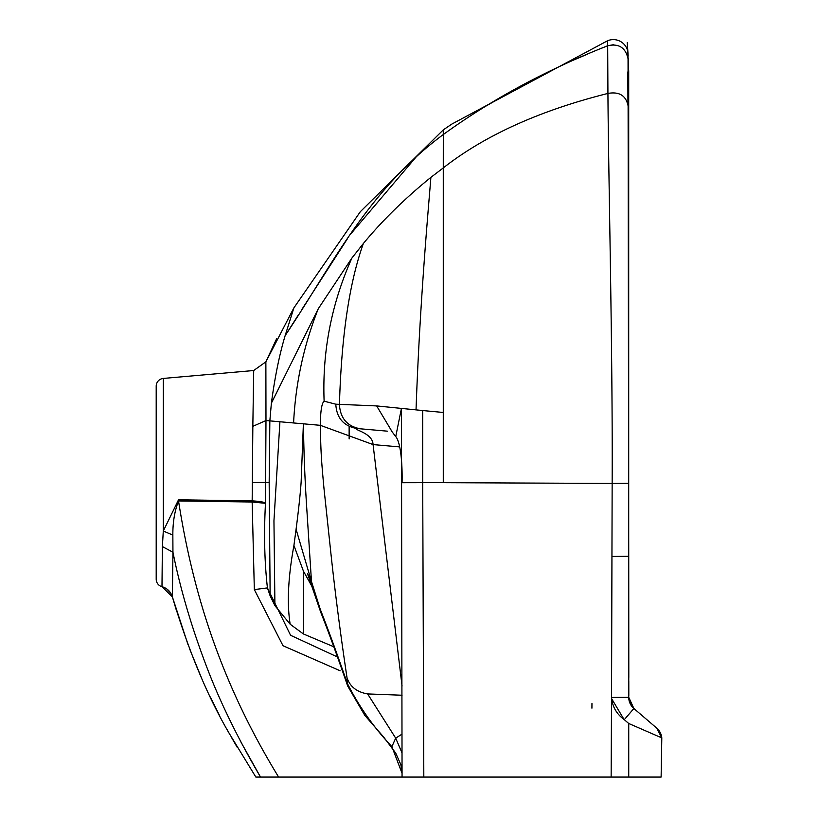 <?xml version="1.0" encoding="UTF-8"?>
<svg xmlns="http://www.w3.org/2000/svg" width="818" height="818" viewBox="0 0 818 818"><rect width="100%" height="100%" fill="white"/><g stroke="black" fill="none" stroke-linecap="round" stroke-linejoin="round"><path stroke-width="1.23" d="M624.032 719.451L611.567 698.582M611.547 697.989L611.547 697.447L628.735 697.325A14.724 14.724 -113.9 0 0 633.868 708.5L624.287 719.676C616.588 714.073 612.334 706.66 611.547 697.447L611.138 777.069L628.735 777.069L628.735 723.49L624.287 719.676L633.878 708.5L656.731 728.132A14.724 14.724 0 0 1 661.803 737.897L661.619 737.836M623.602 697.427L628.756 697.314L633.878 708.5M628.643 497.129L628.735 556.281L628.613 483.264L612.15 483.438L611.547 697.447M628.797 673.306L628.786 666.65M156.197 553.714L156.197 579.185A7.771 7.771 0 0 0 161.984 586.7L162.383 546.588L172.946 552.211L172.373 596.874L176.443 610.535M612.13 483.438L443.274 482.681L443.274 167.925L430.892 177.363C404.961 198.375 382.446 220.42 363.366 243.498L351.914 258.028L318.284 308.734L271.382 403.162L269.848 420.881L265.983 420.554L265.87 361.842L253.703 370.523L163.293 378.437A7.771 7.771 0 0 0 156.197 386.178L156.197 579.185M349.133 438.918L349.133 426.403L349.133 438.918M188.048 644.737L172.373 596.874A14.724 14.724 98.5 0 0 161.984 586.7A14.724 14.724 98.5 0 1 172.373 596.874C188.416 650.474 207.332 695.934 229.122 733.235L255.85 777.069L260.513 777.069C237.997 738.552 220.236 702.304 207.24 668.316C191.841 628.122 180.4 589.42 172.946 552.222L172.854 535.084C172.751 522.365 174.643 510.984 178.528 500.943C194.643 604.257 226.381 691.691 278.621 777.069L260.513 777.069L241.003 742.171M276.596 338.805L265.87 361.842L293.866 307.916L360.339 211.678L443.274 129.878L451.873 124.06L607.293 40.9A14.724 14.724 -143.2 0 1 628.03 53.467L628.04 53.845M628.04 54.653L628.613 483.264M628.735 777.069L661.118 777.069L661.803 737.897L628.735 723.49M661.803 737.897L661.118 777.069L661.803 737.897L656.731 728.132M286.985 332.824L298.294 315.053M301.893 309.368L347.21 239.081M350.697 233.999L417.456 155.41M627.846 71.882L627.938 103.651M607.293 40.9L607.682 45.757L602.385 47.914M587.344 54.192L576.516 58.865M552.59 69.775L540.401 75.767M528.786 81.728L484.553 106.872M443.305 134.53L443.274 167.925C484.624 135.532 539.226 110.767 607.089 93.641L607.927 93.436L607.682 45.757C546.199 70.021 491.403 99.622 443.274 134.551L443.274 129.878L451.873 124.06M278.621 777.069L402.057 777.069L401.454 408.305L395.759 436.495C401.26 443.448 402.466 467.078 402.057 482.722L422.701 482.681L422.701 410.544L443.274 412.466M628.735 697.325L628.786 665.484M162.383 546.588L163.293 531.025L178.528 499.798L178.528 500.943L252.159 502.017L254.337 589.594L283.008 645.729L340.124 670.77M312.548 587.508L303.417 571.107L293.928 545.463C288.11 577.252 286.852 603.51 290.165 624.236L274.92 605.657L270.134 595.841L267.425 587.897C264.49 561.792 263.836 533.602 265.482 503.315C264.603 502.15 260.165 501.332 252.169 500.872A14.724 1.268 -89.2 0 1 252.159 502.017L265.482 503.315L265.983 420.554L252.844 426.331L252.169 500.872L178.528 499.798M303.417 571.107L303.417 633.96L290.165 624.236M391.689 431.025L376.658 405.922L335.799 404.204C336.587 417.886 343.529 425.974 356.617 428.479C353.366 429.92 372.64 432.855 373.069 444.573L402.057 686.036M387.343 431.168L356.617 428.479M303.468 424.348C303.744 449.828 304.756 476.608 306.525 504.696L311.484 581.588L296.075 529.246C297.711 517.099 300.339 494.778 301.147 481.73L303.366 424.389M422.701 410.544L376.658 405.922M628.03 53.467L627.999 58.559C625.484 47.546 618.715 43.282 607.682 45.757L613.797 44.653M627.938 105.246C625.729 95.409 619.062 91.463 607.938 93.426C608.326 169.582 612.805 352.803 612.15 483.438M271.382 403.172C274.899 376.873 279.49 354.347 285.155 335.605L293.866 307.916M285.155 335.605C330.973 267.281 366.965 191.115 443.274 134.551M253.703 370.523L252.834 426.331M163.293 378.437L163.293 531.025L172.854 535.084M402.057 695.239L367.63 693.93C356.863 692.069 349.992 686.691 347.026 677.774C340.462 634.083 335.032 592.099 330.738 551.833L324.01 488.694C321.157 458.07 320.799 451.209 320.37 425.329C320.431 411.331 321.678 403.284 324.122 401.178C322.169 351.546 331.433 303.826 351.914 258.028M399.593 446.894L373.069 444.573L320.37 425.329L303.468 423.826M335.799 404.204L324.112 401.178M252.537 482.548L269.173 482.456L270.144 595.841M269.173 482.456L269.848 420.881L293.58 422.957M274.92 605.657L273.948 520.749L279.92 421.761M337.537 657.028L290.584 635.289L267.425 587.897L254.337 589.594M402.057 777.069L611.138 777.069M402.057 734.114L395.687 738.143L391.894 746.66C373.632 727.335 358.713 706.108 347.139 682.979C338.049 656.455 329.102 631.915 320.288 609.379L320.717 612.212C328.212 631.056 337.19 655.658 347.681 686.016L347.026 677.774M318.284 308.734C303.744 345.411 295.513 383.489 293.59 422.957L303.366 423.816M293.928 545.463L296.075 529.246M402.057 752.969L395.687 738.143L367.63 693.93M391.894 746.66L402.057 773.337M333.805 646.772L303.417 633.96M320.288 609.379L311.484 581.598M612.017 556.455L628.735 556.281L628.807 677.406M360.268 428.796C347.2 426.301 340.257 418.233 339.439 404.573C341.433 336.055 349.409 282.363 363.366 243.498M416.035 409.9C419.859 301.658 428.264 210.461 430.892 177.363M423.816 777.069L422.701 482.681L443.274 482.681M166.77 588.94L170.727 593.152M628.797 689.083L628.817 694.257M628.817 694.39L628.817 694.901M628.817 695.811L628.797 681.394M633.95 708.562L631.148 705.351L629.318 701.2L628.817 697.396L629.308 701.179L631.148 705.351L633.95 708.562M189.5 648.582L201.433 677.785M210.236 696.905L219.122 714.687M226.852 729.135L229.122 733.235M231.279 737.059L237.159 747.212M628.705 538.765L628.296 58.63M628.152 55.685L627.253 42.567L628.705 71.054L628.705 538.725M172.373 596.874L161.984 586.7M391.198 430.626L395.943 436.863M591.925 708.183L591.956 703.511M347.681 686.016L364.828 715.413L383.611 736.998L395.718 753.081L400.871 764.738L402.047 772.437M320.728 612.222L307.486 573.633L311.546 581.823"/></g></svg>
